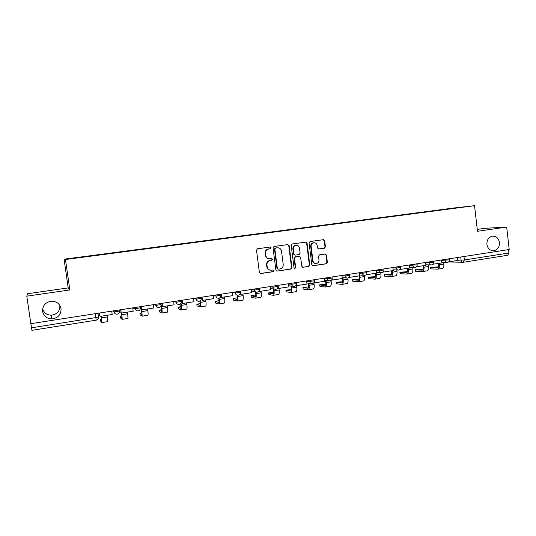 <?xml version="1.0" encoding="UTF-8"?>
<svg xmlns="http://www.w3.org/2000/svg" width="536" height="536" viewBox="0 0 536 536"><rect width="100%" height="100%" fill="white"/><g stroke="black" fill="none" stroke-linecap="round" stroke-linejoin="round"><path stroke-width="0.8" d="M271.069 247.779L270.137 247.029L257.521 248.764L256.503 250.171L259.397 272.482L260.697 273.548L273.313 271.672L274.023 270.687L273.125 269.943L271.323 270.211C269.072 270.224 267.699 269.092 267.183 266.801L266.948 264.952C266.868 262.519 267.953 261.025 270.218 260.456L271.839 260.221L272.549 259.243L271.625 258.499L269.936 258.741C267.638 258.794 266.231 257.655 265.702 255.317L265.461 253.461C265.38 251.042 266.466 249.548 268.71 248.985L270.365 248.758L271.069 247.779M269.213 258.754C267.089 258.633 265.796 257.488 265.333 255.317L265.099 253.461C265.012 251.049 266.097 249.555 268.342 248.992L269.99 248.764L270.7 247.786L270.017 247.042M260.302 273.521L272.938 271.645L273.648 270.66L273.072 269.95M270.499 270.204C268.469 270.003 267.243 268.864 266.821 266.781L266.58 264.931C266.499 262.506 267.591 261.012 269.843 260.442L271.464 260.215L272.174 259.236L271.551 258.506M486.909 244.396C487.74 248.604 490.011 250.721 493.73 250.748C497.636 249.856 499.545 247.109 499.445 242.5C498.607 238.245 496.303 236.128 492.524 236.155C488.678 237.086 486.809 239.833 486.909 244.396M42.612 311.45C43.731 316.207 46.84 318.699 51.945 318.927C58.123 318.022 61.158 314.599 61.05 308.669C59.858 303.711 56.575 301.225 51.208 301.212C45.319 302.331 42.458 305.741 42.612 311.45M42.645 308.796C43.932 312.897 46.82 315.034 51.315 315.202C57.144 314.351 60.005 311.135 59.905 305.54L59.898 305.473M324.461 248.188L325.439 246.821L324.675 240.738L323.402 239.686L310.029 241.528L309.051 242.895L311.805 264.71L313.044 265.762L326.411 263.772L327.382 262.406L326.464 255.069L325.211 254.024L319.503 254.848L318.525 256.221L318.987 259.873C319.041 261.91 318.129 263.136 316.253 263.558C314.444 263.578 313.332 262.64 312.924 260.757L311.115 246.406C311.054 244.423 311.925 243.203 313.734 242.741C315.604 242.674 316.756 243.612 317.185 245.555L317.486 247.947L318.759 248.992L324.461 248.188L324.012 248.195L324.984 246.835L324.226 240.758L323.242 239.706M474.554 205.69L477.469 231.277L506.694 227.07L509.2 249.508L30.84 323.677L26.8 296.153L69.848 289.956L65.472 259.504L474.554 205.69L453.617 208.022L64.072 259.19L68.206 287.906L27.624 293.715L26.8 296.153M289.159 245.649L287.839 244.59L274.037 246.486L273.032 247.88L275.886 270.037L277.166 271.095L290.961 269.045L291.966 267.652L289.159 245.649L287.738 244.604M292.187 243.987L305.761 242.118L307.054 243.177L309.815 265.012L308.823 266.392L303.007 267.256L301.755 266.204L300.629 257.327L299.343 256.268L295.47 256.831L294.465 258.211L295.651 267.477L294.914 268.456L294.03 267.719L291.182 245.367L292.174 243.987M506.694 227.07L484.537 228.349L477.254 229.388M508.53 249.615L508.912 252.999L507.806 255.243M95.408 313.667L96.179 320.173L31.925 330.31L31.49 327.818L98.43 317.171L98.014 313.259M30.88 323.67L31.49 327.818M440.538 210.079L89.86 256.161M440.398 209.864L89.814 255.927M65.472 259.504L64.072 259.19M69.848 289.956L68.206 287.906M277.166 271.095L290.559 269.025L291.557 267.632L288.757 245.662M277.474 247.773L275.182 248.041L275.558 248.034L274.854 249.012L277.353 268.442L278.251 269.186L279.98 268.931C282.217 268.355 283.289 266.868 283.209 264.456L281.514 251.21C280.985 248.858 279.571 247.719 277.266 247.8L275.182 248.041L274.472 249.019L274.854 249.012M277.983 269.166L276.971 268.422L274.472 249.019M303.054 267.25L308.401 266.372L309.386 264.992L306.632 243.19L305.627 242.138M299.222 256.268L295.061 256.824L294.063 258.205L295.242 267.457L295.651 267.477M294.592 268.422L295.242 267.457M299.457 248.101C299.021 246.145 297.849 245.2 295.946 245.274C294.11 245.736 293.226 246.969 293.293 248.965L293.942 254.064L295.249 255.123L299.108 254.567L300.106 253.186L299.457 248.101M296.06 245.254L295.537 245.287C293.708 245.749 292.824 246.975 292.884 248.972L293.293 248.965M294.947 255.123L293.534 254.064L292.884 248.972M318.431 248.985L324.012 248.195M313.808 242.734L313.299 242.761C311.496 243.217 310.625 244.436 310.686 246.419L311.115 246.406M315.63 263.558C313.908 263.478 312.863 262.54 312.495 260.751L310.686 246.419M312.669 265.735L325.962 263.759L326.933 262.392L326.015 255.069L325.111 254.037M101.612 319.134L100.433 319.55L100.654 321.138M101.217 316.22L101.666 320.91L100.433 319.55M111.723 311.135L112.198 314.505L100.064 316.401L99.582 313.017M99.475 313.031L100.064 316.401M99.803 315.342L98.262 315.583M100.661 321.171L101.907 322.572L101.324 316.2M101.934 322.565L107.796 321.634L107.254 315.275M121.987 315.898L120.332 316.414L120.546 317.975M121.612 313.031L121.967 317.694L120.332 316.414M132.707 307.878L133.176 311.222L121.25 313.084L120.781 309.728M120.62 309.754L121.25 313.084M120.942 312.046L119.314 312.3M120.553 318.022L122.208 319.342L121.766 313.004M122.242 319.335L128.004 318.418L127.595 312.093M142.033 312.723L139.996 313.205L140.124 314.86M141.531 308.837L141.933 314.531L139.909 313.325M153.336 304.683L153.792 307.992L142.074 309.828L141.611 306.498M141.41 306.532L142.074 309.828M140.131 314.92L142.174 316.166L141.718 308.803L140.305 309.024M142.221 316.16L147.876 315.262C148.211 315.054 148.197 313.506 147.836 310.612L147.608 308.964M161.758 309.614L159.259 310.163L159.386 311.791M161.269 305.755L161.584 311.423L159.179 310.284M173.624 301.54L174.073 304.823L162.542 306.625L162.093 303.322M161.845 303.363L162.542 306.625M159.4 311.865L161.818 313.044C162.207 312.83 162.227 311.282 161.872 308.408L161.497 305.721L160.947 305.808M161.872 313.031L167.426 312.146C167.835 311.932 167.862 310.391 167.513 307.523L167.286 305.882M181.161 306.565L178.207 307.168L178.354 308.776M180.793 303.51L180.913 308.361L178.146 307.289M193.57 298.445L194.005 301.701L182.675 303.476L182.227 300.2M181.945 300.247L182.675 303.476M178.361 308.863L181.148 309.969C181.604 309.741 181.664 308.207 181.322 305.353L181.021 303.155M181.208 309.955L186.669 309.091C187.144 308.863 187.211 307.322 186.876 304.481L186.655 302.853M200.256 303.577L196.859 304.22L197.014 305.808M199.968 301.051L200.129 302.244C200.35 304.153 200.29 305.192 199.935 305.346L196.819 304.348M215.794 295.001L215.934 296.073L213.187 295.41L213.616 298.632L202.467 300.381L202.032 297.132M201.71 297.185L202.467 300.381M197.027 305.909L200.169 306.94C200.692 306.706 200.792 305.178 200.464 302.344L200.263 300.864M200.243 306.927L205.596 306.076C206.139 305.842 206.253 304.307 205.925 301.487L205.71 299.872M219.043 300.642L215.224 301.319L215.392 302.887M218.789 298.237L218.929 299.289C219.144 301.185 219.05 302.217 218.655 302.384L215.204 301.446M232.477 292.415L232.905 295.617L221.938 297.333L221.509 294.11M221.147 294.17L221.556 297.239L221.938 297.333M215.405 302.994L218.889 303.966C219.479 303.718 219.613 302.197 219.298 299.383L219.137 298.163M218.969 303.952L224.236 303.115C224.839 302.867 224.986 301.346 224.671 298.539L224.463 296.937M237.535 297.768L233.301 298.465L233.488 300.006M237.274 295.189L237.435 296.388C237.636 298.264 237.522 299.296 237.08 299.463L233.301 298.592M251.458 289.467L251.873 292.649L241.093 294.338L240.671 291.142M240.269 291.202L240.671 294.251L241.093 294.338M233.502 300.127L237.314 301.031C237.964 300.783 238.138 299.262 237.837 296.468L237.669 295.236M237.401 301.018L242.574 300.194C243.244 299.939 243.424 298.425 243.13 295.638L242.922 294.05M255.739 294.954L251.103 295.658L251.304 297.179M255.451 291.993L255.645 293.527C255.846 295.39 255.706 296.415 255.223 296.589L251.123 295.778M270.137 286.572L270.546 289.728L259.933 291.39L259.518 288.221M259.23 289.447L259.471 291.309L259.933 291.39M259.082 288.288L259.216 289.353M251.324 297.306L255.451 298.15C256.161 297.889 256.375 296.375 256.081 293.601L255.886 292.1M255.551 298.13L260.637 297.326C261.36 297.058 261.581 295.55 261.293 292.783L261.086 291.209M273.661 292.214L268.637 292.884L268.871 294.525L268.65 293.011M270.566 247.424L270.533 247.076M273.353 288.984L273.581 290.706C273.769 292.562 273.601 293.581 273.085 293.762L268.67 293.011M288.515 283.725L288.911 286.854L278.472 288.489L278.063 285.346M277.842 287.39L277.976 288.415L278.472 288.489M268.871 294.525L273.313 295.309C274.084 295.041 274.325 293.527 274.043 290.78L273.822 289.058M273.414 295.289L278.412 294.492C279.196 294.224 279.45 292.716 279.176 289.976L278.975 288.408M291.296 289.561L285.902 290.157L286.157 291.785L285.916 290.278M290.994 286.057L291.236 287.933C291.416 289.775 291.229 290.787 290.673 290.974L285.963 290.284M306.599 280.918L306.994 284.026L296.71 285.634L296.314 282.512M296.106 284.938L296.187 285.567L296.71 285.634M286.157 291.785L290.901 292.509C291.725 292.234 291.999 290.733 291.731 288L291.49 286.117M291.008 292.489L295.919 291.711C296.763 291.43 297.051 289.929 296.783 287.209L296.582 285.621M308.662 286.928L302.914 287.477L303.182 289.092L302.927 287.584M308.368 283.196L308.622 285.206C308.796 287.035 308.582 288.04 307.992 288.234L302.994 287.598M324.401 278.164L324.783 281.246L314.666 282.827L314.418 280.857M314.411 280.804L314.277 279.732M314.062 282.405L314.666 282.827M306.907 283.035L311.322 283.517M303.182 289.092L308.213 289.755C309.098 289.474 309.406 287.973 309.151 285.266L308.897 283.249M308.334 289.735L313.165 288.964C314.056 288.683 314.377 287.189 314.123 284.482L313.895 282.666M325.754 284.321L319.664 284.83L319.959 286.432L319.677 284.938M325.479 280.402L325.741 282.512C325.908 284.328 325.68 285.333 325.05 285.534L319.771 284.951M341.921 275.444L342.303 278.506L332.34 280.06L332.173 278.713M331.73 279.846L332.34 280.06M319.959 286.432L325.272 287.041C326.203 286.753 326.545 285.259 326.303 282.572L326.035 280.449M325.399 287.021L330.143 286.264C331.094 285.976 331.442 284.482 331.201 281.802L331.04 280.482M342.591 281.742L336.173 282.224L336.481 283.812L336.186 282.325M342.337 277.661L342.605 279.866C342.765 281.668 342.517 282.666 341.847 282.874L336.3 282.345M359.174 272.77L359.542 275.805L349.74 277.34L349.619 276.382M349.117 277.286L349.74 277.34M336.481 283.812L342.075 284.368C343.06 284.073 343.429 282.586 343.194 279.913L342.919 277.708M342.203 284.348L346.872 283.604C347.871 283.303 348.253 281.822 348.018 279.156L347.877 278.017M359.174 279.196L352.44 279.651L352.768 281.233L352.453 279.752M359.053 275.879L359.221 277.253C359.375 279.048 359.1 280.047 358.403 280.248L352.588 279.772M376.158 270.137L376.52 273.152L366.865 274.66L366.785 273.956M366.349 274.626L366.865 274.66M352.768 281.233L358.624 281.735C359.656 281.434 360.058 279.953 359.837 277.3L359.555 275.015M358.765 281.715L363.354 280.985C364.4 280.676 364.815 279.202 364.587 276.556L364.447 275.363M375.508 276.67L368.467 277.125L368.822 278.693L368.48 277.219M375.421 273.32L375.589 274.687C375.736 276.462 375.441 277.454 374.711 277.668L368.641 277.239M392.881 267.544L393.243 270.533L383.736 272.02L383.675 271.518M383.314 272L383.736 272.02M368.822 278.693L374.932 279.142C376.011 278.834 376.446 277.36 376.232 274.727L376.044 273.226M375.073 279.122L379.589 278.398C380.687 278.09 381.123 276.616 380.915 273.99L380.748 272.643M391.602 274.184L384.265 274.633L384.64 276.187L384.279 274.72M391.548 270.801L391.716 272.154C391.85 273.916 391.541 274.908 390.778 275.122L384.466 274.747M409.357 264.992L409.712 267.96L400.345 269.42L400.305 269.072M384.64 276.187L390.999 276.589C392.124 276.268 392.587 274.8 392.379 272.188L392.205 270.693M391.146 276.563L395.588 275.859C396.734 275.538 397.203 274.07 396.995 271.457L396.821 270.003M407.461 271.725L399.836 272.174L400.231 273.715L399.849 272.261M407.44 268.315L407.601 269.655C407.735 271.41 407.407 272.395 406.616 272.616L400.064 272.288M425.584 262.473L425.926 265.421L416.68 266.64M400.231 273.715L406.831 274.07C408.003 273.742 408.492 272.281 408.298 269.682L408.124 268.208M406.992 274.043L411.36 273.347C412.546 273.025 413.042 271.564 412.847 268.971L412.66 267.41M423.085 269.3L415.186 269.749L415.608 271.276L415.199 269.836M423.105 265.863L423.266 267.196C423.393 268.938 423.045 269.916 422.221 270.144L415.44 269.863M441.563 259.994L441.905 262.921L432.807 264.228M415.608 271.276L422.442 271.585C423.654 271.256 424.17 269.802 423.983 267.223L423.808 265.749M422.603 271.558L426.897 270.874C428.13 270.546 428.646 269.092 428.465 266.513L428.271 264.864M438.482 266.901L430.321 267.357L430.763 268.878L430.328 267.444M438.542 263.444L438.696 264.771C438.817 266.499 438.455 267.477 437.604 267.705L430.596 267.471M457.308 257.555L457.644 260.456L448.692 261.829M430.763 268.878L437.818 269.139C439.078 268.804 439.62 267.357 439.44 264.791L439.272 263.33M437.986 269.112L442.213 268.442C443.486 268.101 444.036 266.653 443.855 264.094L443.654 262.372M457.617 260.228L464.357 259.98L508.912 252.999M460.726 257.025L461.101 260.275C461.355 261.588 462.072 262.251 463.251 262.265L464.357 259.98L463.962 256.523M441.61 260.389L449.403 259.833M444.934 259.471L445.048 260.442C445.309 261.762 446.039 262.432 447.238 262.446C448.686 262.218 449.409 261.367 449.409 259.906L449.282 258.801M425.624 262.854L433.41 262.312M428.907 261.957L429.021 262.935C429.289 264.261 430.026 264.938 431.239 264.952C432.693 264.717 433.416 263.866 433.416 262.392L433.282 261.28M409.397 265.36L417.169 264.831M412.633 264.483L412.747 265.467C413.022 266.801 413.772 267.477 414.998 267.491C416.459 267.263 417.182 266.405 417.182 264.911L417.048 263.799M392.928 267.906L396.231 268.034L400.687 267.39M396.111 267.042L396.231 268.034C396.506 269.38 397.263 270.057 398.509 270.077C399.977 269.843 400.707 268.978 400.7 267.471L400.566 266.352M376.198 270.486L379.455 270.64L383.95 269.99M379.334 269.642L379.455 270.64C379.729 271.993 380.5 272.683 381.766 272.697C383.24 272.469 383.97 271.591 383.964 270.077L383.823 268.945M359.214 273.099L362.416 273.293L366.959 272.623M362.289 272.288L362.416 273.293C362.698 274.653 363.482 275.343 364.761 275.363C366.242 275.129 366.979 274.251 366.966 272.717L366.825 271.585M341.961 275.759L345.11 275.986L349.693 275.303M344.983 274.968L345.11 275.986C345.398 277.353 346.189 278.043 347.489 278.063C348.976 277.836 349.72 276.945 349.707 275.397L349.566 274.258M324.434 278.452L327.536 278.72L332.159 278.023M327.402 277.695L327.536 278.72C327.824 280.094 328.628 280.79 329.942 280.81C331.442 280.583 332.186 279.685 332.173 278.124L332.032 276.978M306.632 281.186L309.674 281.494L314.351 280.79M309.547 280.462L309.674 281.494C309.969 282.874 310.78 283.578 312.113 283.604C313.627 283.377 314.377 282.472 314.364 280.891L314.217 279.738M288.542 283.953L291.53 284.315L296.254 283.598M291.396 283.276L291.53 284.315C291.825 285.708 292.649 286.412 294.003 286.438C295.53 286.211 296.281 285.299 296.267 283.705L296.12 282.546M270.157 286.767L273.092 287.182L277.869 286.445M272.958 286.137L273.092 287.182C273.394 288.582 274.224 289.293 275.598 289.319C277.139 289.092 277.896 288.174 277.882 286.559L277.735 285.393M251.478 289.614L254.352 290.097L259.196 289.447M254.211 289.045L254.352 290.097C254.654 291.504 255.505 292.221 256.891 292.254C258.446 292.02 259.216 291.095 259.196 289.46L259.049 288.294M232.49 292.495L235.304 293.058L240.215 292.294M235.163 291.999L235.304 293.058C235.612 294.472 236.47 295.195 237.877 295.229C239.445 295.001 240.222 294.063 240.208 292.415L240.054 291.236M193.771 298.411L196.25 299.135L201.328 298.344M196.102 298.05L196.25 299.135C196.565 300.555 197.442 301.292 198.883 301.333C200.498 301.105 201.295 300.147 201.281 298.458L201.121 297.272M174.053 301.473L176.223 302.244L181.389 301.446M176.076 301.158L176.223 302.244C176.545 303.678 177.436 304.415 178.897 304.461C180.531 304.234 181.342 303.269 181.322 301.56L181.161 300.368M154 304.582L155.862 305.413L161.115 304.595M155.708 304.314L155.862 305.413C156.184 306.847 157.088 307.59 158.562 307.644C160.231 307.423 161.055 306.445 161.035 304.709L160.867 303.517M133.611 307.738L135.152 308.635L140.492 307.805M134.998 307.523L135.152 308.635C135.474 310.076 136.385 310.826 137.886 310.88C139.574 310.659 140.412 309.674 140.399 307.919L140.231 306.713M119.361 309.949L119.401 311.175L114.081 311.912L112.875 310.954M113.92 310.793L114.081 311.912C114.409 313.352 115.327 314.109 116.841 314.176C118.57 313.955 119.421 312.957 119.401 311.175L119.233 309.969M117.176 314.143L116.841 314.176M218.775 298.23L218.541 298.257C217.12 298.217 216.249 297.487 215.934 296.073L220.933 295.296M132.754 308.2L133.424 308.26M201.335 298.431L200.966 300.06M240.229 292.401L240.208 293.038M268.369 248.985L268.737 248.979M265.099 253.461L265.461 253.461M265.333 255.317L265.702 255.317M271.464 260.215L271.839 260.221M269.843 260.442L270.218 260.456M266.58 264.931L266.948 264.952M266.821 266.781L267.183 266.801M272.938 271.645L273.313 271.672M260.389 273.507L260.751 273.541M291.557 267.632L291.966 267.652M290.559 269.025L290.961 269.045M276.831 271.062L277.213 271.089M276.971 268.422L277.353 268.442M276.884 247.806L277.266 247.8M306.632 243.19L307.054 243.177M309.386 264.992L309.815 265.012M308.401 266.372L308.823 266.392M295.061 256.824L295.47 256.831M294.063 258.205L294.465 258.211M293.534 254.064L293.942 254.064M312.495 260.751L312.924 260.757M326.015 255.069L326.464 255.069M326.933 262.392L327.382 262.406M325.962 263.759L326.411 263.772M312.682 265.735L313.091 265.755M324.226 240.758L324.675 240.738M324.984 246.835L325.439 246.821M101.565 317.888L107.495 316.95M122 314.672L127.829 313.754M142.1 311.517L147.836 310.612M161.872 308.408L167.513 307.523M181.322 305.353L186.876 304.481M200.464 302.344L205.925 301.487M219.298 299.383L224.671 298.539M237.837 296.468L243.13 295.638M256.081 293.601L261.293 292.783M274.043 290.78L279.176 289.976M291.731 288L296.783 287.209M309.151 285.266L314.123 284.482M326.303 282.572L331.201 281.802M343.194 279.913L348.018 279.156M359.837 277.3L364.587 276.556M376.232 274.727L380.915 273.99M392.379 272.188L396.995 271.457M408.298 269.682L412.847 268.971M423.983 267.223L428.465 266.513M439.44 264.791L443.855 264.094M492.711 250.754L493.73 250.748M51.315 315.202L51.945 318.927M220.745 294.231L220.906 295.41C220.919 297.078 220.135 298.029 218.541 298.257M251.706 291.329L255.779 292.053M270.392 288.536L274.613 289.172M288.777 285.768L293.118 286.325M324.669 280.321L329.218 280.743M342.196 277.648L346.832 278.017M359.448 275.008L364.158 275.323M376.433 272.409L381.217 272.67M393.156 269.836L398 270.05M409.631 267.303L414.529 267.477M425.852 264.797L430.803 264.938M441.838 262.332L446.83 262.439M97.874 313.279L98.43 317.171C98.477 318.793 97.726 319.798 96.179 320.173L31.925 330.31M507.88 255.237L463.533 262.231M462.87 262.258L448.518 261.977M268.342 248.992L268.71 248.985M260.342 273.514L260.697 273.548M302.673 267.236L303.007 267.256M295.537 245.287L295.946 245.274M313.299 242.761L313.734 242.741"/></g></svg>
